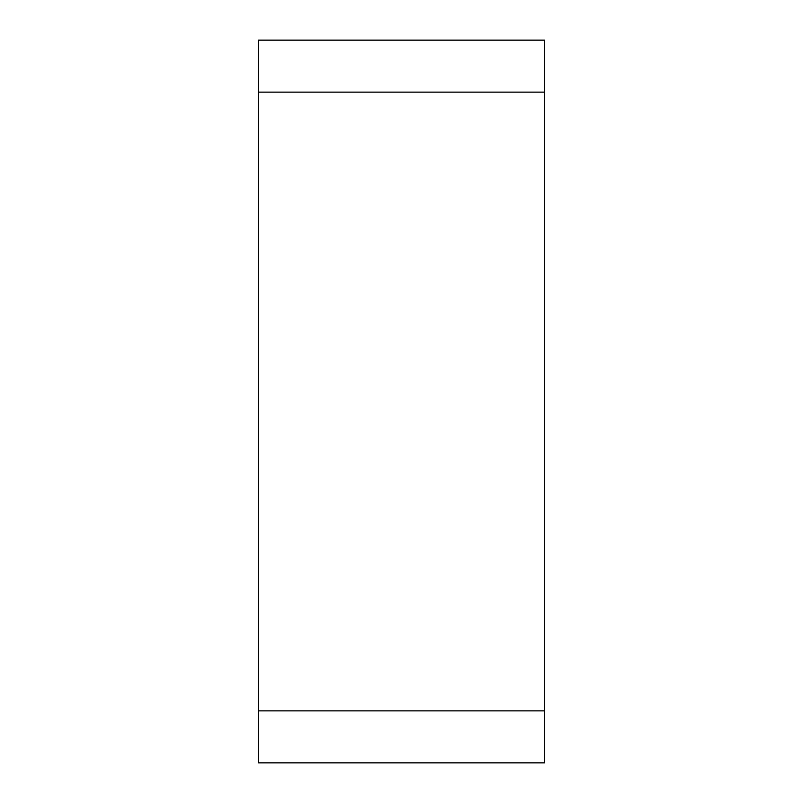 <?xml version="1.0" encoding="UTF-8"?>
<svg xmlns="http://www.w3.org/2000/svg" width="803" height="803" viewBox="0 0 803 803"><rect width="100%" height="100%" fill="white"/><g stroke="black" fill="none" stroke-linecap="round" stroke-linejoin="round"><path stroke-width="1.2" d="M258.516 92.144L258.516 40.15L544.484 40.15L544.484 92.144L258.516 92.144L258.516 710.856L544.484 710.856L544.484 762.85L258.516 762.85L258.516 710.856M544.484 92.144L544.484 710.856"/></g></svg>
